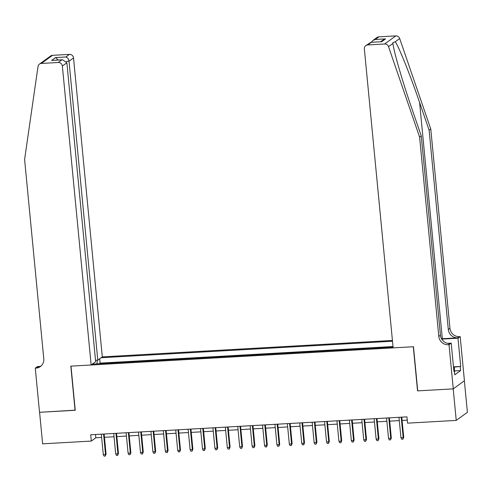 <?xml version="1.0" encoding="UTF-8"?>
<svg xmlns="http://www.w3.org/2000/svg" width="492" height="492" viewBox="0 0 492 492"><rect width="100%" height="100%" fill="white"/><g stroke="black" fill="none" stroke-linecap="round" stroke-linejoin="round"><path stroke-width="0.74" d="M392.425 340.452L102.305 356.891L73.523 57.951L69.015 61.223L66.365 61.377M464.368 380.802L467.4 412.296L456.238 420.402L453.206 388.864L417.548 390.888L413.298 346.737L70.996 366.134L75.245 410.279L39.588 412.302L42.626 443.833L91.303 441.078L95.829 437.794L101.641 437.462M456.238 420.402L407.561 423.157L406.952 416.853L90.694 434.768L91.303 441.078M92.324 364.135L393.065 347.1M392.505 341.233L101.131 357.746M393.016 346.534L100.091 363.127L99.243 363.748M104.452 437.302L114.039 436.761M116.85 436.601L126.444 436.06M129.255 435.9L138.849 435.352M141.653 435.192L151.247 434.651M154.058 434.491L163.651 433.95M166.462 433.79L176.05 433.249M178.86 433.089L188.454 432.542M191.265 432.382L200.859 431.841M203.67 431.681L213.257 431.14M216.068 430.98L225.662 430.438M228.472 430.279L238.067 429.731M240.871 429.571L250.465 429.03M253.275 428.87L262.869 428.329M265.68 428.169L275.268 427.622M278.078 427.468L287.672 426.921M290.483 426.761L300.077 426.22M302.887 426.06L312.475 425.518M315.286 425.359L324.88 424.811M327.69 424.657L337.284 424.11M340.089 423.95L349.683 423.409M352.493 423.249L362.087 422.708M364.898 422.548L374.486 422.001M377.296 421.847L386.89 421.3M389.701 421.14L399.295 420.599M402.105 420.439L407.271 420.143M95.51 434.498L95.829 437.794M100.091 363.127L99.673 358.803M97.367 360.187L96.918 363.877M93.449 364.074L93.209 363.496M401.208 417.179L403.176 437.597L403.717 437.203L402.954 439.178L403.176 437.597L400.943 437.726L398.975 417.302M403.717 437.203L401.786 417.142M402.954 439.178L401.718 439.251L400.943 437.726M453.544 367.45L454.399 367.813L454.59 372.936M454.399 367.813L453.599 368.022M378.877 36.845L375.273 39.465L372.899 40.479L376.977 37.515A3.844 3.678 54 0 1 378.877 36.845L395.802 35.885A3.844 3.678 54 0 1 399.695 38.561L430.771 129.021L429.122 130.22L448.31 329.511A8.973 8.585 -126 0 0 457.843 337.85L442.339 338.73A16.697 2.546 -5.5 0 0 441.558 338.779M429.122 130.22L419.59 102.484C410.562 75.916 399.086 47.238 395.279 41.765L392.856 42.706L392.948 43.456C393.674 51.168 402.548 81.734 411.736 108.191L421.263 135.927L440.451 335.218A8.973 8.585 -126 0 0 449.983 343.557L448.335 344.757L449.018 344.714L453.267 388.864L417.733 390.876L413.483 346.731L393.145 347.881L364.357 48.942A3.844 3.678 -126 0 1 367.715 44.95L384.646 43.991L395.802 35.885M430.771 129.021L449.959 328.318A8.973 8.585 -126 0 0 459.491 336.651L460.174 336.614L464.423 380.759L453.267 388.864M421.263 135.927L419.614 137.127L438.803 336.417A8.973 8.585 -126 0 0 448.335 344.757M392.948 43.456L388.532 46.66L419.614 137.127M453.489 366.866L460.709 366.454L453.519 367.186M453.895 371.06L454.405 371.029L454.768 374.818L460.592 370.587L460.229 366.804M454.405 371.029L453.925 371.38L451.201 343.127L449.018 344.714M460.174 336.614L457.99 338.201L441.804 339.117A14.422 2.196 -5.5 0 0 441.754 339.123M460.709 366.454L457.99 338.201M447.511 343.336L451.201 343.127M388.532 46.66A3.844 3.678 -126 0 0 384.646 43.991M460.592 370.587L454.7 370.925M372.899 40.479L371.355 42.281M375.273 39.465L385.562 38.88L383.194 39.895L380.63 41.759M385.562 38.88L381.614 41.746L370.882 42.306L365.82 45.621M381.614 41.746L370.882 42.306M95.522 360.292L97.797 360.162L69.015 61.223C68.616 58.917 67.558 57.502 65.836 56.992L69.44 54.378L52.509 55.338L41.353 63.437A3.844 3.678 -126 0 0 38.013 66.525L24.6 159.506L43.788 358.797A8.973 8.585 54 0 1 40.381 366.552A8.973 8.585 54 0 1 35.959 368.121L35.276 368.157L39.526 412.302L75.233 410.162M97.797 360.162L102.305 356.891M75.061 410.291L70.811 366.146L91.149 364.99L62.361 66.051A3.844 3.678 -126 0 0 58.277 62.478L41.353 63.437M35.276 368.157L37.466 366.571L40.018 366.423M91.149 364.99L95.657 361.718L66.875 62.779L62.361 66.051M39.452 64.114L50.614 56.008A3.844 3.678 54 0 1 52.509 55.338M69.44 54.378A3.844 3.678 54 0 1 73.523 57.951M41.168 365.9A8.973 8.585 54 0 1 37.607 366.921L35.959 368.121M58.277 62.478L61.881 59.864L62.613 59.772L66.875 62.779M61.881 59.864L51.586 60.448L62.613 59.772M51.586 60.448L55.541 57.576L58.241 60.024M388.803 417.88L390.771 438.298L391.312 437.905L390.556 439.879L390.771 438.298L388.539 438.427L386.571 418.003M391.312 437.905L389.381 417.849M390.556 439.879L389.313 439.953L388.539 438.427M376.405 418.581L378.373 439.005L378.914 438.612L378.151 440.586L378.373 439.005L376.14 439.128L374.172 418.71M378.914 438.612L376.983 418.551M378.151 440.586L376.915 440.654L376.14 439.128M364 419.282L365.968 439.707L366.509 439.313L365.753 441.287L365.968 439.707L363.736 439.836L361.768 419.412M366.509 439.313L364.578 419.252M365.753 441.287L364.511 441.355L363.736 439.836M351.602 419.99L353.563 440.408L354.111 440.014L353.348 441.988L353.563 440.408L351.331 440.537L349.369 420.113M354.111 440.014L352.18 419.953M353.348 441.988L352.106 442.062L351.331 440.537M339.197 420.691L341.165 441.109L341.706 440.715L340.944 442.689L341.165 441.109L338.933 441.238L336.965 420.82M341.706 440.715L339.775 420.66M340.944 442.689L339.708 442.763L338.933 441.238M326.793 421.392L328.761 441.816L329.302 441.422L328.545 443.397L328.761 441.816L326.528 441.939L324.56 421.521M329.302 441.422L327.371 421.361M328.545 443.397L327.303 443.464L326.528 441.939M314.394 422.093L316.356 442.517L316.903 442.123L316.141 444.098L316.356 442.517L314.124 442.646L312.162 422.222M316.903 442.123L314.972 422.062M316.141 444.098L314.898 444.165L314.124 442.646M301.99 422.8L303.958 443.218L304.499 442.825L303.736 444.799L303.958 443.218L301.725 443.347L299.757 422.923M304.499 442.825L302.568 422.763M303.736 444.799L302.5 444.873L301.725 443.347M289.585 423.501L291.553 443.919L292.094 443.526L291.338 445.5L291.553 443.919L289.321 444.048L287.353 423.63M292.094 443.526L290.163 423.471M291.338 445.5L290.096 445.574L289.321 444.048M277.187 424.202L279.155 444.627L279.696 444.233L278.933 446.207L279.155 444.627L276.922 444.75L274.954 424.332M279.696 444.233L277.765 424.172M278.933 446.207L277.697 446.275L276.922 444.75M264.782 424.904L266.75 445.328L267.291 444.934L266.535 446.908L266.75 445.328L264.518 445.457L262.55 425.033M267.291 444.934L265.36 424.873M266.535 446.908L265.293 446.976L264.518 445.457M252.384 425.611L254.346 446.029L254.893 445.635L254.13 447.609L254.346 446.029L252.113 446.158L250.151 425.734M254.893 445.635L252.962 425.574M254.13 447.609L252.888 447.683L252.113 446.158M239.979 426.312L241.947 446.736L242.488 446.336L241.726 448.31L241.947 446.736L239.715 446.859L237.747 426.441M242.488 446.336L240.557 426.281M241.726 448.31L240.49 448.384L239.715 446.859M227.575 427.013L229.543 447.437L230.084 447.043L229.327 449.018L229.543 447.437L227.31 447.56L225.342 427.142M230.084 447.043L228.153 426.982M229.327 449.018L228.085 449.085L227.31 447.56M215.176 427.714L217.138 448.138L217.685 447.745L216.923 449.719L217.138 448.138L214.906 448.267L212.944 427.843M217.685 447.745L215.754 427.683M216.923 449.719L215.68 449.786L214.906 448.267M202.772 428.421L204.74 448.839L205.281 448.446L204.518 450.42L204.74 448.839L202.507 448.968L200.539 428.544M205.281 448.446L203.35 428.384M204.518 450.42L203.282 450.494L202.507 448.968M190.367 429.122L192.335 449.547L192.876 449.147L192.12 451.121L192.335 449.547L190.103 449.67L188.135 429.252M192.876 449.147L190.945 429.092M192.12 451.121L190.878 451.195L190.103 449.67M177.969 429.823L179.937 450.248L180.478 449.854L179.715 451.828L179.937 450.248L177.704 450.371L175.736 429.953M180.478 449.854L178.547 429.793M179.715 451.828L178.473 451.896L177.704 450.371M165.564 430.531L167.532 450.949L168.073 450.555L167.317 452.529L167.532 450.949L165.3 451.078L163.332 430.654M168.073 450.555L166.142 430.494M167.317 452.529L166.075 452.597L165.3 451.078M153.166 431.232L155.128 451.65L155.675 451.256L154.912 453.23L155.128 451.65L152.895 451.779L150.933 431.355M155.675 451.256L153.738 431.195M154.912 453.23L153.67 453.304L152.895 451.779M140.761 431.933L142.729 452.357L143.27 451.957L142.508 453.932L142.729 452.357L140.497 452.48L138.529 432.062M143.27 451.957L141.339 431.902M142.508 453.932L141.272 454.005L140.497 452.48M128.357 432.634L130.325 453.058L130.866 452.665L130.109 454.639L130.325 453.058L128.092 453.181L126.124 432.763M130.866 452.665L128.935 432.603M130.109 454.639L128.867 454.706L128.092 453.181M115.958 433.341L117.92 453.759L118.467 453.366L117.705 455.34L117.92 453.759L115.688 453.888L113.726 433.464M118.467 453.366L116.536 433.304M117.705 455.34L116.463 455.407L115.688 453.888M103.554 434.042L105.522 454.46L106.063 454.067L105.3 456.041L105.522 454.46L103.289 454.59L101.321 434.165M106.063 454.067L104.132 434.006M105.3 456.041L104.064 456.115L103.289 454.59M419.59 102.484L442.339 338.73M440.451 335.218L438.803 336.417M448.31 329.511L449.959 328.318M371.319 42.33L367.715 44.95M399.695 38.561L395.279 41.765M457.843 337.85L459.491 336.651M55.541 57.576L65.836 56.992"/></g></svg>
